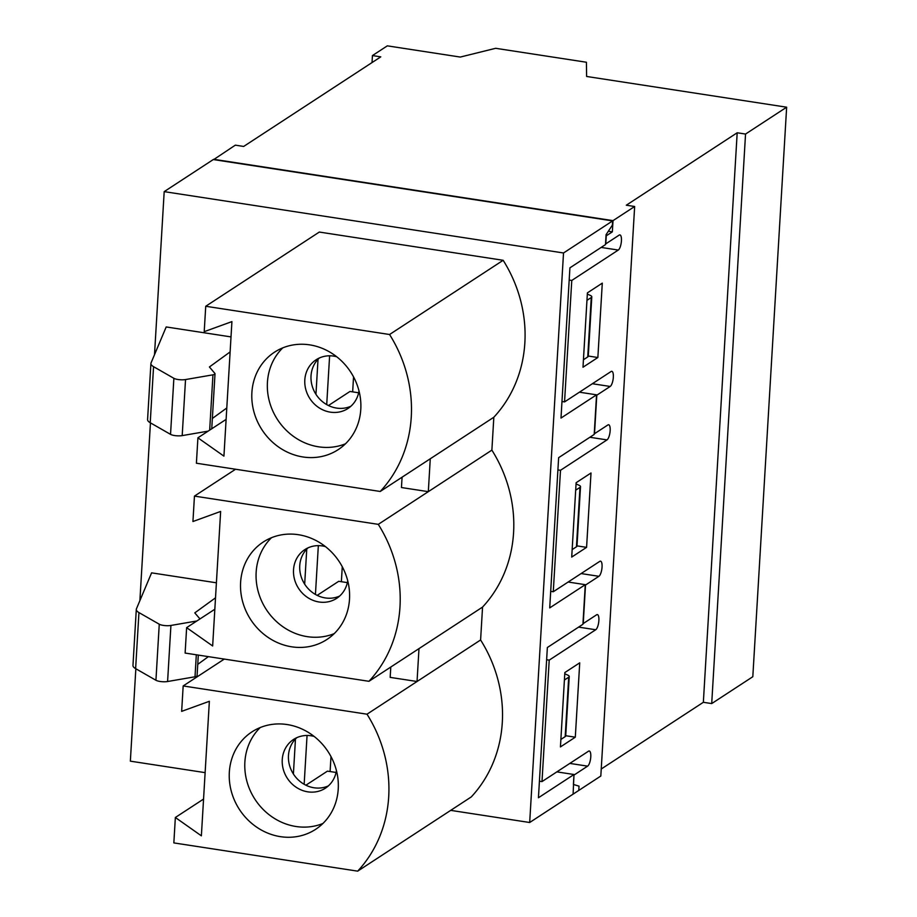 <?xml version="1.0" encoding="UTF-8"?>
<svg xmlns="http://www.w3.org/2000/svg" width="917" height="917" viewBox="0 0 917 917"><rect width="100%" height="100%" fill="white"/><g stroke="black" fill="none" stroke-linecap="round" stroke-linejoin="round"><path stroke-width="1.38" d="M573.985 774.854L573.091 794.145L600.818 776.023L634.656 206.497L613.014 220.642L612.35 231.852L606.263 235.818L605.793 243.853L619.17 235.107A7.76 2.499 -81.3 0 1 619.915 234.912A7.76 2.499 -81.3 0 1 621.348 241.882A7.76 2.499 -81.3 0 1 618.287 250.054L571.772 280.453L564.551 401.91L611.066 371.511A7.76 2.499 -81.3 0 1 611.811 371.316A7.76 2.499 -81.3 0 1 613.244 378.285A7.76 2.499 -81.3 0 1 610.183 386.458L596.795 395.204L594.514 433.695L607.902 424.949A7.76 2.499 -81.3 0 1 608.636 424.754A7.76 2.499 -81.3 0 1 610.069 431.724A7.76 2.499 -81.3 0 1 607.008 439.896L560.493 470.295L553.272 591.752L599.798 561.353A7.76 2.499 -81.3 0 1 600.532 561.158A7.76 2.499 -81.3 0 1 601.965 568.127A7.76 2.499 -81.3 0 1 598.904 576.3L585.516 585.046L583.235 623.549L596.623 614.791A7.76 2.499 -81.3 0 1 597.357 614.596A7.76 2.499 -81.3 0 1 598.79 621.566A7.76 2.499 -81.3 0 1 595.729 629.75L549.214 660.137L546.635 659.747M539.425 781.192L541.993 781.593L588.519 751.195A7.76 2.499 -81.3 0 1 589.253 751A7.76 2.499 -81.3 0 1 590.686 757.969A7.76 2.499 -81.3 0 1 587.625 766.142L574.237 774.899M213.661 159.615L235.314 145.161L243.67 146.445L380.784 56.854L372.44 55.57L387.318 45.85L460.288 57.06L495.65 48.303L586.41 62.241L586.616 76.466L786.648 107.197L745.544 134.054L737.188 132.77L626.3 205.213L634.656 206.497M601.231 769.019L703.35 702.296L711.707 703.58L752.811 676.723L786.648 107.197M541.993 781.593L549.214 660.137M575.303 737.199L560.436 746.919L564.849 672.551L579.727 662.831L575.303 737.199L565.72 735.721M586.582 547.357L571.715 557.077L576.128 482.709L591.007 472.989L586.582 547.357L576.999 545.879M597.861 357.515L582.994 367.236L587.407 292.867L602.286 283.147L597.861 357.515L588.278 356.037M557.914 469.894L560.493 470.295M550.693 591.35L553.272 591.752M569.193 280.052L571.772 280.453M561.972 401.508L564.551 401.91M372.027 62.574L372.44 55.57M711.707 703.58L745.544 134.054M703.35 702.296L737.188 132.77M213.684 159.294L613.014 220.642M608.338 231.233L612.35 231.852M183.171 685.95L181.658 711.363L209.363 701.287L201.373 835.823L175.353 817.494L173.84 842.906L357.676 871.15A131.933 119.955 -123.2 0 0 367.006 714.194L183.171 685.95L224.287 659.082M367.006 714.194L480.6 639.974L482.548 607.088A131.933 119.955 -123.2 0 0 491.879 450.132L493.827 417.246A131.933 119.955 -123.2 0 0 503.158 260.29L319.311 232.058L205.729 306.267L204.216 331.679L231.921 321.603L223.931 456.139L197.912 437.81L226.109 419.39M390.791 667.049L390.172 677.376L417.04 681.503L418.989 648.617L482.548 607.088M368.955 681.308A131.933 119.955 -123.2 0 0 378.285 524.352L194.45 496.108L192.937 521.521L220.642 511.445L212.652 645.981L186.632 627.652L185.119 653.064L368.955 681.308L418.989 648.617M196.857 620.981L170.917 625.451A7.554 1.994 -176.6 0 1 159.26 624.213L138.948 612.579A24.404 6.419 -176.6 0 1 136.301 609.404A24.404 6.419 -176.6 0 1 136.438 608.819L151.592 572.85L216.401 582.799M231.015 336.906L166.195 326.945L151.041 362.926A24.404 6.419 3.4 0 0 150.904 363.51A24.404 6.419 3.4 0 0 153.563 366.674L173.875 378.308A7.554 1.994 3.4 0 0 185.532 379.558L212.95 374.824A5.949 1.57 3.4 0 0 215.014 373.769A5.949 1.57 3.4 0 0 214.853 373.379L209.408 366.972L230.121 351.922M357.676 871.15L471.269 796.93A131.933 119.955 -123.2 0 0 480.6 639.974M154.503 354.73L164.189 191.63L563.519 252.977L612.613 220.905L612.361 225.158L606.08 234.66L605.484 244.598L569.915 267.833L560.998 418.06L596.554 394.826L594.205 434.44L558.636 457.675L549.719 607.902L585.275 584.668L582.925 624.282L547.357 647.517L538.439 797.744L573.996 774.51L556.86 771.873M205.121 772.641L130.352 761.156L135.842 668.757M139.888 600.624L150.445 422.863M450.705 810.364L529.682 822.503L563.519 252.977M194.45 496.108L235.566 469.24M378.285 524.352L491.879 450.132M402.07 477.207L401.451 487.535L428.319 491.661L430.268 458.775L493.827 417.246M197.912 437.81L196.398 463.223L380.234 491.466L430.268 458.775M529.682 822.503L578.776 790.431L579.028 786.167L573.412 784.448L573.996 774.51M612.613 220.905L213.271 159.558L164.189 191.63M568.139 582.031L585.275 584.668M579.418 392.189L596.554 394.826M587.728 356.954A8.54 2.247 3.4 0 0 588.267 356.232L591.797 296.81A8.54 2.247 -176.6 0 1 591.259 297.532L586.96 300.34L583.43 359.762L587.728 356.954L591.259 297.532M587.338 294.07L590.376 295.446A8.54 2.247 -176.6 0 1 591.797 296.81M380.234 491.466A131.933 119.955 -123.2 0 0 389.565 334.51L503.158 260.29M389.565 334.51L205.729 306.267M303.011 456.975A58.207 52.922 56.8 0 1 253.929 411.848A58.207 52.922 56.8 0 1 274.504 352.197A58.207 52.922 56.8 0 1 309.671 344.861A58.207 52.922 56.8 0 1 358.753 390A58.207 52.922 56.8 0 1 338.178 449.651A58.207 52.922 56.8 0 1 303.011 456.975M282.768 347.864A58.207 52.922 -123.2 0 0 277.587 419.711A58.207 52.922 -123.2 0 0 345.457 443.805M319.38 357.974A29.103 26.467 -123.2 0 0 316.101 394.539A29.103 26.467 -123.2 0 0 350.902 406.22M358.994 390.883A29.103 26.467 56.8 0 1 347.956 408.501A29.103 26.467 56.8 0 1 330.372 412.157A29.103 26.467 56.8 0 1 305.831 389.599A29.103 26.467 56.8 0 1 316.113 359.773A29.103 26.467 56.8 0 1 333.696 356.105A29.103 26.467 56.8 0 1 336.677 356.736M328.446 405.532L349.985 391.456L358.639 392.785M576.449 546.796A8.54 2.247 3.4 0 0 576.988 546.073L580.518 486.652A8.54 2.247 -176.6 0 1 579.98 487.374L575.681 490.182L572.151 549.604L576.449 546.796L579.98 487.374M576.059 483.912L579.097 485.288A8.54 2.247 -176.6 0 1 580.518 486.652M186.632 627.652L214.83 609.232M291.732 646.817A58.207 52.922 56.8 0 1 242.65 601.69A58.207 52.922 56.8 0 1 263.225 542.039A58.207 52.922 56.8 0 1 298.392 534.703A58.207 52.922 56.8 0 1 347.474 579.842A58.207 52.922 56.8 0 1 326.899 639.493A58.207 52.922 56.8 0 1 291.732 646.817M271.501 537.706A58.207 52.922 -123.2 0 0 266.308 609.553A58.207 52.922 -123.2 0 0 334.178 633.647M308.101 547.816A29.103 26.467 -123.2 0 0 304.822 584.381A29.103 26.467 -123.2 0 0 339.622 596.061M347.715 580.725A29.103 26.467 56.8 0 1 336.677 598.342A29.103 26.467 56.8 0 1 319.093 601.999A29.103 26.467 56.8 0 1 294.552 579.441A29.103 26.467 56.8 0 1 304.834 549.615A29.103 26.467 56.8 0 1 322.417 545.947A29.103 26.467 56.8 0 1 325.397 546.578M317.167 595.374L338.717 581.298L347.36 582.627M565.181 736.638A8.54 2.247 3.4 0 0 565.709 735.915L569.239 676.494A8.54 2.247 -176.6 0 1 568.7 677.216L564.402 680.024L560.872 739.446L565.181 736.638L568.7 677.216M564.78 673.754L567.818 675.141A8.54 2.247 -176.6 0 1 569.239 676.494M175.353 817.494L203.551 799.074M280.453 836.659A58.207 52.922 56.8 0 1 231.371 791.531A58.207 52.922 56.8 0 1 251.946 731.881A58.207 52.922 56.8 0 1 287.113 724.545A58.207 52.922 56.8 0 1 336.195 769.684A58.207 52.922 56.8 0 1 315.62 829.335A58.207 52.922 56.8 0 1 280.453 836.659M260.222 727.548A58.207 52.922 -123.2 0 0 255.029 799.395A58.207 52.922 -123.2 0 0 322.899 823.5M296.821 737.658A29.103 26.467 -123.2 0 0 293.543 774.223A29.103 26.467 -123.2 0 0 328.343 785.903M336.436 770.567A29.103 26.467 56.8 0 1 325.397 788.184A29.103 26.467 56.8 0 1 307.814 791.841A29.103 26.467 56.8 0 1 283.273 769.283A29.103 26.467 56.8 0 1 293.555 739.457A29.103 26.467 56.8 0 1 311.138 735.789A29.103 26.467 56.8 0 1 314.118 736.42M305.888 785.216L327.438 771.14L336.08 772.469M150.904 363.51L147.58 419.562A24.404 6.419 3.4 0 0 150.228 422.737L170.539 434.36A7.554 1.994 3.4 0 0 182.196 435.609L208.136 431.139M212.354 418.473L226.786 407.985M215.506 597.827L194.794 612.877L199.963 618.941M208.377 656.641L197.751 664.366M198.301 655.093L197.075 675.726A5.949 1.57 -176.6 0 1 195.012 676.78L167.593 681.514A7.554 1.994 -176.6 0 1 155.936 680.265L135.624 668.631A24.404 6.419 -176.6 0 1 132.965 665.467L136.301 609.404M295.469 738.987L293.394 773.994M306.748 549.145L304.673 584.152M318.027 359.304L315.952 394.31M569.824 763.414L587.625 766.142M581.103 573.572L598.904 576.3M592.382 383.73L610.183 386.458M578.593 627.113L595.729 629.75M589.872 437.271L607.008 439.896M601.151 247.43L618.287 250.054M153.563 366.674L150.228 422.737M173.875 378.308L170.539 434.36M185.532 379.558L182.196 435.609M212.95 374.824L209.672 430.13M195.012 676.78L196.318 654.784M167.593 681.514L170.917 625.451M155.936 680.265L159.26 624.213M135.624 668.631L138.948 612.579M330.991 756.571L330.097 771.552M307.057 735.48L304.157 784.299M342.27 566.729L341.376 581.71M318.337 545.638L315.437 594.445M353.549 376.887L352.655 391.868M329.616 355.796L326.716 404.603M215.014 373.769L211.747 428.778"/></g></svg>
